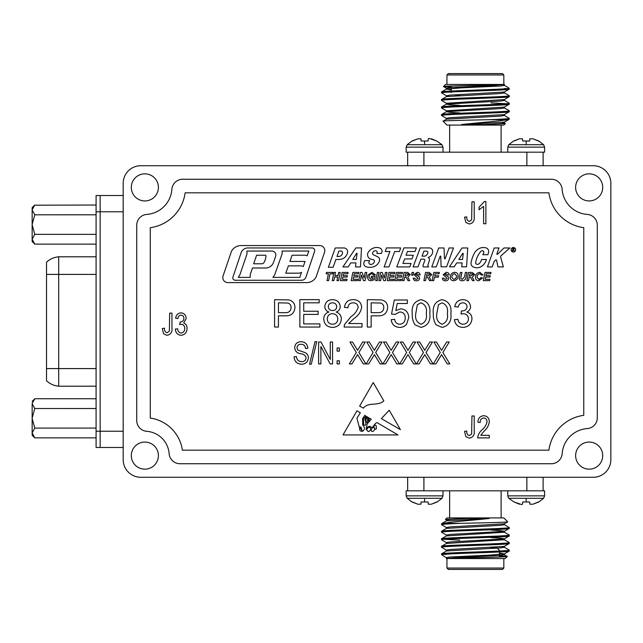 <?xml version="1.0" encoding="UTF-8"?>
<svg xmlns="http://www.w3.org/2000/svg" width="643" height="643" viewBox="0 0 643 643"><rect width="100%" height="100%" fill="white"/><g stroke="black" fill="none" stroke-linecap="round" stroke-linejoin="round"><path stroke-width="0.96" d="M507.761 490.826L507.761 495.866L508.782 498.301L543.584 498.301L538.802 501.982L532.934 504.208L538.312 501.982M519.431 504.208L514.054 501.982L521.577 504.562L522.494 504.208L522.695 501.982L529.671 501.982L529.864 504.208L532.934 504.208M508.782 498.301L514.054 501.982M507.761 495.866L544.605 495.866L544.605 490.826L407.654 490.826L407.654 477.283M449.65 517.92L449.65 490.826M501.122 517.92L501.122 490.826M446.941 517.92L503.831 517.92L507.729 521.811C509.2 522.333 481.969 522.831 461.16 523.338L443.606 523.338C450.839 521.762 473.931 520.243 489.21 518.451L467.477 518.451L445.43 519.431L446.941 517.92M446.411 528.458L446.411 527.517L450.293 526.89L504.297 523.828L507.729 521.811M443.011 490.826L443.011 495.866L406.167 495.866L407.188 498.301L411.97 501.982L417.837 504.208L412.46 501.982M407.654 490.826L406.167 490.826L406.167 495.866M443.011 495.866L441.998 498.301L407.188 498.301M441.998 498.301L437.216 501.982L431.34 504.208L428.278 504.208L428.085 501.982L421.101 501.982L420.908 504.208L417.837 504.208M431.34 504.208L436.718 501.982M420.908 504.208L421.101 501.982M543.118 477.283L543.118 490.826M140.793 477.283L593.24 477.283A17.61 17.61 0 0 0 610.85 459.673L610.85 183.327A17.61 17.61 0 0 0 593.24 165.717L140.793 165.717A17.61 17.61 0 0 0 123.183 183.327L123.183 459.673A17.61 17.61 0 0 0 140.793 477.283M587.244 214.416A27.094 27.094 0 0 1 562.151 189.323A10.835 10.835 0 0 0 551.34 179.26L182.692 179.26A10.835 10.835 0 0 0 171.882 189.323A27.094 27.094 0 0 1 146.789 214.416A10.835 10.835 0 0 0 136.726 225.227L136.726 420.49A10.835 10.835 0 0 0 146.733 431.3A24.386 24.386 0 0 1 169.165 453.733A10.835 10.835 0 0 0 179.976 463.74L551.34 463.74A10.835 10.835 0 0 0 562.151 453.677A27.094 27.094 0 0 1 587.244 428.584A10.835 10.835 0 0 0 597.307 417.773L597.307 225.227A10.835 10.835 0 0 0 587.244 214.416M589.173 442.062A13.543 13.543 0 0 0 575.63 455.606A13.543 13.543 0 0 0 589.173 469.157A13.543 13.543 0 0 0 602.724 455.606A13.543 13.543 0 0 0 589.173 442.062M589.173 173.843A13.543 13.543 0 0 0 575.63 187.394A13.543 13.543 0 0 0 589.173 200.938A13.543 13.543 0 0 0 602.724 187.394A13.543 13.543 0 0 0 589.173 173.843M144.852 173.843A13.543 13.543 0 0 0 131.309 187.394A13.543 13.543 0 0 0 144.852 200.938A13.543 13.543 0 0 0 158.403 187.394A13.543 13.543 0 0 0 144.852 173.843M144.852 442.062A13.543 13.543 0 0 0 131.309 455.606A13.543 13.543 0 0 0 144.852 469.157A13.543 13.543 0 0 0 158.403 455.606A13.543 13.543 0 0 0 144.852 442.062M123.183 431.228L100.155 431.228L100.155 447.48L123.183 447.48L96.088 447.48L96.088 211.772L100.155 211.772L100.155 431.228L96.088 431.228M583.756 227.67A40.638 40.638 0 0 1 548.897 192.812L185.136 192.812A40.638 40.638 0 0 1 150.277 227.67L150.277 418.071A37.929 37.929 0 0 1 182.395 450.188L548.897 450.188A40.638 40.638 0 0 1 583.756 415.33L583.756 227.67M367.145 423.914L366.092 429.347C366.96 427.37 368.351 426.365 370.264 426.341C372.884 430.03 374.105 422.99 377.055 422.628L397.993 434.925L343.024 434.925L356.937 410.813L360.353 412.822L356.937 418.119L359.236 426.984L361.044 427.04L362.298 431.421C365.007 429.789 365.128 427.595 362.652 424.846L362.652 418.561L364.71 415.378L365.947 416.101L363.48 418.858L363.681 424.597C366.783 427.346 365.891 420.9 364.862 419.332L366.695 416.543L367.402 416.961L365.843 418.858L366.092 421.294C366.912 422.909 367.458 422.965 367.724 421.478L367.266 418.408L368.174 417.42L368.64 417.685L368.495 420.892C369.154 420.377 369.412 419.437 369.267 418.054L371.3 419.252L367.145 423.914M389.208 410.21L381.379 418.641L400.404 429.62L389.208 410.21M323.75 318.984C323.799 315.391 325.535 313.077 328.951 312.024C326.306 311.14 324.924 309.315 324.803 306.566C325.334 302.089 327.89 299.791 332.487 299.662C337.117 299.807 339.705 302.146 340.251 306.655C340.123 309.339 338.765 311.132 336.193 312.024C339.52 313.205 341.224 315.552 341.312 319.081C340.798 324.361 337.872 327.134 332.527 327.408C327.15 327.118 324.225 324.313 323.75 318.984M371.164 327.054L367.298 327.054L367.298 299.662L381.428 299.919C385.462 300.803 387.544 303.343 387.673 307.531C387.102 313.302 383.839 316.067 377.875 315.817L371.164 315.817L371.164 327.054M414.92 324.763C412.902 321.331 412.018 317.586 412.251 313.543C411.407 305.923 414.333 301.294 421.036 299.662C427.732 301.302 430.657 305.931 429.813 313.543C430.665 321.154 427.74 325.776 421.036 327.408L414.92 324.763M462.92 327.408C458.009 327.118 455.164 324.546 454.4 319.675L457.912 319.33C458.363 322.384 460.075 324.024 463.048 324.241C466.424 323.992 468.225 322.175 468.45 318.783C468.2 315.609 466.488 313.913 463.314 313.688L461.039 314.057L461.401 310.899L461.907 310.939C464.921 310.955 466.633 309.556 467.043 306.735C466.794 304.252 465.403 302.941 462.872 302.821C460.227 302.982 458.692 304.388 458.266 307.032L454.754 306.679C455.622 302.25 458.29 299.911 462.767 299.662C467.357 299.847 469.953 302.17 470.555 306.623C470.427 309.187 469.181 310.995 466.818 312.056C470.186 313.028 471.898 315.279 471.962 318.807C471.391 324.201 468.385 327.07 462.92 327.408M368.736 363.914L366.14 363.914L373.093 352.485L366.703 342.004L369.307 342.004L374.371 350.322L379.474 342.004L382.079 342.004L375.689 352.493L382.649 363.914L380.045 363.914L374.395 354.623L368.736 363.914M339.383 363.914L337.109 363.914L337.109 360.787L339.383 360.787L339.383 363.914M320.881 363.914L318.606 363.914L318.606 342.004L321.026 342.004L330.277 359.469L330.277 342.004L332.552 342.004L332.552 363.914L330.116 363.914L320.881 346.473L320.881 363.914M301.454 364.203C296.849 363.914 294.406 361.446 294.132 356.801L296.407 356.519C296.696 359.726 298.448 361.438 301.655 361.639C304.284 361.663 305.763 360.41 306.084 357.886C305.401 355.338 303.576 353.955 300.611 353.738C297.042 353.16 295.073 351.15 294.695 347.718C295.024 343.86 297.146 341.859 301.061 341.714C305.224 341.915 307.467 344.101 307.788 348.265L305.513 348.546C305.304 345.805 303.85 344.383 301.133 344.278C298.657 344.238 297.275 345.404 296.978 347.775L297.693 349.993L304.983 352.581C307.209 353.618 308.335 355.362 308.359 357.821C307.957 361.953 305.65 364.083 301.454 364.203M402.325 363.914L399.721 363.914L406.681 352.485L400.292 342.004L402.896 342.004L407.959 350.322L413.063 342.004L415.659 342.004L409.278 352.493L416.23 363.914L413.626 363.914L407.975 354.623L402.325 363.914M435.906 363.914L433.31 363.914L440.262 352.485L433.88 342.004L436.476 342.004L441.548 350.322L446.644 342.004L449.248 342.004L442.858 352.493L449.819 363.914L447.215 363.914L441.564 354.623L435.906 363.914M163.571 333.773L162.269 328.493L164.544 328.211C164.262 330.582 165.114 332.101 167.1 332.761L169.366 331.105L169.672 313.125L171.946 313.125L171.946 328.002C172.388 332.142 170.733 334.585 166.995 335.325L163.571 333.773M465.837 436.629L464.535 431.349L466.818 431.059C466.537 433.43 467.389 434.949 469.366 435.616L471.64 433.961L471.938 415.973L474.212 415.973L474.212 430.85C474.655 434.998 473.007 437.433 469.269 438.172L465.837 436.629M278.443 327.054L274.577 327.054L274.577 299.662L288.707 299.919C292.742 300.803 294.824 303.343 294.952 307.531C294.381 313.302 291.118 316.067 285.154 315.817L278.443 315.817L278.443 327.054M383.75 280.645L385.358 280.645L387.03 272.431L385.422 272.431L384.353 278.017L382.288 272.431L380.68 272.431L379.008 280.645L380.616 280.645L381.693 275.067L383.75 280.645M388.902 272.431L387.231 280.645L393.548 280.645L393.862 279.279L389.119 279.279L389.57 277.069L393.862 277.069L394.183 275.694L389.843 275.694L390.229 273.797L394.601 273.797L394.923 272.431L388.902 272.431M410.306 274.585L407.686 272.431L404.069 272.431L402.397 280.645L404.013 280.645L404.696 277.278L406.304 277.438L407.983 280.645L409.671 280.645L407.815 277.157L410.306 274.585M396.482 272.431L394.81 280.645L401.136 280.645L401.449 279.279L396.699 279.279L397.157 277.069L401.449 277.069L401.771 275.694L397.43 275.694L397.816 273.797L402.188 273.797L402.502 272.431L396.482 272.431M377.417 272.431L375.745 280.645L377.353 280.645L379.024 272.431L377.417 272.431M370.842 280.758L374.339 279.777L375.054 276.225L371.421 276.225L371.107 277.591L373.173 277.591L372.924 278.829L370.834 279.384L369.002 277.366C368.986 275.228 369.982 274.006 371.992 273.693L373.848 275.067L375.424 274.891L372 272.327L367.892 275.083L367.418 277.366L368.519 280.075L370.842 280.758M352.862 272.431L351.191 280.645L357.516 280.645L357.829 279.279L353.079 279.279L353.529 277.069L357.829 277.069L358.143 275.694L353.811 275.694L354.197 273.797L358.569 273.797L358.882 272.431L352.862 272.431M363.52 280.645L365.128 280.645L366.799 272.431L365.192 272.431L364.123 278.017L362.057 272.431L360.45 272.431L358.778 280.645L360.385 280.645L361.462 275.067L363.52 280.645M415.105 279.006L414.831 278.122L413.256 278.194C413.465 279.986 414.526 280.846 416.455 280.758C418.304 280.782 419.381 279.914 419.678 278.162L419.083 276.739L415.675 274.553L417.042 273.693L418.625 274.963L420.209 274.882C419.911 273.154 418.858 272.302 417.058 272.327L414.092 274.722L418.103 278.371L416.495 279.384L415.105 279.006M411.777 273.781L411.777 275.276L412.79 275.276L413.658 272.431L412.034 272.431L411.777 273.781M431.799 274.585L429.186 272.431L425.562 272.431L423.898 280.645L425.505 280.645L426.188 277.278L427.796 277.438L429.476 280.645L431.164 280.645L429.307 277.157L431.799 274.585M433.784 272.431L432.112 280.645L433.72 280.645L434.427 277.173L438.333 277.173L438.647 275.799L434.708 275.799L435.118 273.797L439.065 273.797L439.386 272.431L433.784 272.431M444.184 279.006L443.911 278.122L442.336 278.194C442.545 279.986 443.606 280.846 445.535 280.758C447.383 280.782 448.46 279.914 448.758 278.162L448.163 276.739L444.755 274.553L446.121 273.693L447.705 274.963L449.288 274.882C448.991 273.154 447.946 272.302 446.138 272.327L443.18 274.722L447.182 278.371L445.575 279.384L444.184 279.006M450.454 275.895L450.237 277.414C450.365 279.504 451.474 280.621 453.556 280.758C456.442 280.396 457.969 278.732 458.137 275.751C458.025 273.613 456.908 272.471 454.778 272.327C452.495 272.471 451.056 273.661 450.454 275.895M474.783 274.585L472.171 272.431L468.554 272.431L466.882 280.645L468.49 280.645L469.181 277.278L470.789 277.438L472.468 280.645L474.156 280.645L472.3 277.157L474.783 274.585M462.253 279.384L460.75 278.379A233.063 233.063 0 0 1 460.83 278.009L461.955 272.431L460.348 272.431L459.255 277.808A58.987 58.987 0 0 1 459.158 278.298C459.399 279.978 460.404 280.798 462.164 280.758C464.455 280.645 465.749 279.424 466.071 277.093L467.011 272.431L465.403 272.431L464.487 276.956L462.253 279.384M347.59 252.434A3.802 3.802 0 0 0 343.844 247.957L335.276 247.957L328.348 267.303L333.09 267.303L335.887 259.483L339.166 259.483A8.56 8.56 0 0 0 347.59 252.434M360.458 266.925L361.527 247.925L355.844 247.925L342.904 266.925L348.233 266.925L350.692 262.915L355.981 262.915L355.531 266.925L360.458 266.925M415.032 251.509L416.383 247.925L403.925 247.885L396.763 266.925L409.736 266.925L411.038 263.469L402.928 263.469L404.64 258.928L411.938 258.928L413.328 255.231L406.03 255.231L407.429 251.509L415.032 251.509M368.986 262.135A1.833 1.833 0 0 0 370.866 264.466A3.979 3.979 0 0 0 374.347 261.87A1.736 1.736 0 0 0 372.852 259.539A7.226 7.226 0 0 1 369.725 258.542A4.469 4.469 0 0 1 368.238 252.305A10.593 10.593 0 0 1 374.089 247.852A8.865 8.865 0 0 1 379.925 248.077A3.311 3.311 0 0 1 381.95 251.847A6.012 6.012 0 0 1 381.355 253.463L376.862 253.463A3.36 3.36 0 0 0 377.184 252.386A1.439 1.439 0 0 0 375.906 250.77A3.111 3.111 0 0 0 372.844 252.386A1.599 1.599 0 0 0 373.149 254.628A140.198 140.198 0 0 1 377.746 256.838A3.4 3.4 0 0 1 379.45 260.945A9.195 9.195 0 0 1 372.844 266.998A12.683 12.683 0 0 1 366.028 266.732A3.207 3.207 0 0 1 363.85 263.14A9.195 9.195 0 0 1 364.669 260.608L369.669 260.608A5.739 5.739 0 0 0 368.986 262.135M478.738 280.758L482.58 277.953L481.004 277.696L478.858 279.384L477.106 277.302C477.09 275.3 477.998 274.095 479.831 273.693L481.422 275.067L483.006 274.907L479.871 272.327C477.058 272.696 475.611 274.336 475.523 277.246C475.531 279.424 476.6 280.597 478.738 280.758M484.991 272.431L483.319 280.645L489.644 280.645L489.958 279.279L485.208 279.279L485.658 277.069L489.958 277.069L490.271 275.694L485.939 275.694L486.325 273.797L490.697 273.797L491.011 272.431L484.991 272.431M515.63 249.773A2.267 2.267 0 0 0 513.363 247.507A2.267 2.267 0 0 0 511.097 249.773A2.267 2.267 0 0 0 513.363 252.04A2.267 2.267 0 0 0 515.63 249.773M500.977 255.826A1.101 1.101 0 0 0 500.648 256.943L503.356 266.901L497.939 266.901L496.645 260.439A0.611 0.611 0 0 0 495.608 260.029L494.154 261.452L492.2 266.901L487.426 266.901L494.234 247.973L499.008 247.973L496.822 254.041A0.53 0.53 0 0 0 497.658 254.162L503.991 247.973L509.819 247.973L500.977 255.826M449.457 266.821L454.231 266.821L456.683 262.915L462.148 262.915L461.682 266.821L466.569 266.821L467.742 247.973L461.987 247.973L449.457 266.821M444.024 247.973L438.703 247.973L431.774 266.917L436.235 266.901L440.166 256.163L440.76 256.163L441.082 266.821L446.596 266.821L453.5 247.973L449.079 247.973L445.117 258.791L444.506 258.791L444.024 247.973M327.006 280.645L328.613 280.645L330.012 273.797L332.544 273.797L332.857 272.431L326.435 272.431L326.114 273.797L328.396 273.797L327.006 280.645M334.585 276.964L337.72 276.964L336.972 280.645L338.58 280.645L340.251 272.431L338.636 272.431L338.001 275.59L334.866 275.59L335.509 272.431L333.902 272.431L332.23 280.645L333.838 280.645L334.585 276.964M342.116 272.431L340.444 280.645L346.77 280.645L347.083 279.279L342.333 279.279L342.783 277.069L347.083 277.069L347.397 275.694L343.065 275.694L343.45 273.797L347.823 273.797L348.136 272.431L342.116 272.431M240.828 245.562A11.204 11.204 0 0 0 231.56 251.051L223.065 275.935A5.031 5.031 0 0 0 227.823 282.59L306.719 282.59A10.666 10.666 0 0 0 316.083 277.053L324.538 252.265A5.064 5.064 0 0 0 319.748 245.562L240.828 245.562M483.52 251.26A1.712 1.712 0 0 0 480.972 251.26A21.259 21.259 0 0 0 475.691 262.786A1.342 1.342 0 0 0 476.567 264.217A2.548 2.548 0 0 0 479.356 263.469A9.291 9.291 0 0 0 481.599 259.491L486.446 259.491A12.426 12.426 0 0 1 481.792 266.178A8.327 8.327 0 0 1 474.068 267.271A6.044 6.044 0 0 1 473.216 266.893A3.882 3.882 0 0 1 471.126 262.376A33.524 33.524 0 0 1 474.341 253.262A11.06 11.06 0 0 1 478.384 248.962A9.814 9.814 0 0 1 485.859 247.828A3.657 3.657 0 0 1 488.6 251.807A11.646 11.646 0 0 1 487.868 254.708L482.805 254.708A6.599 6.599 0 0 0 483.817 252.394A1.278 1.278 0 0 0 483.52 251.26M384.136 266.925L388.927 266.925L394.689 251.509L399.44 251.509L400.653 247.925L386.467 247.925L385.253 251.509L389.907 251.509L384.136 266.925M424.774 260.608A1.101 1.101 0 0 0 423.745 259.121L420.924 259.121L418.006 266.885L413.103 266.885L420.233 247.933L429.291 247.933A3.432 3.432 0 0 1 432.723 251.477A6.526 6.526 0 0 1 428.198 257.473A2.492 2.492 0 0 1 429.387 260.399L428.029 264.803A2.025 2.025 0 0 0 428.608 266.909L423.303 266.909A2.13 2.13 0 0 1 423.11 265.02L424.774 260.608M485.883 201.524L485.883 223.724L483.608 223.724L483.608 206.363L479.051 209.779L479.051 207.215L484.412 201.524L485.883 201.524M480.763 435.327L489.299 435.327L489.299 437.891L477.628 437.891C478.079 434.66 479.574 431.951 482.121 429.757C484.726 427.619 486.365 424.959 487.024 421.792C486.96 419.533 485.843 418.263 483.665 417.966C481.245 418.408 480.088 419.919 480.192 422.523L477.918 422.234C478.054 418.312 480 416.125 483.753 415.691C487.33 416.069 489.178 418.119 489.299 421.832C488.776 425.489 487.056 428.568 484.147 431.075L480.763 435.327M465.837 222.462L464.535 217.181L466.818 216.892C466.537 219.263 467.389 220.782 469.366 221.449L471.64 219.793L471.938 201.806L474.212 201.806L474.212 216.683C474.655 220.83 473.007 223.266 469.269 224.005L465.837 222.462M419.115 363.914L416.519 363.914L423.472 352.485L417.082 342.004L419.686 342.004L424.75 350.322L429.854 342.004L432.458 342.004L426.068 352.493L433.02 363.914L430.424 363.914L424.766 354.623L419.115 363.914M181.037 335.325C177.516 334.826 175.619 332.736 175.362 329.063L177.637 328.782C177.773 331.161 178.923 332.584 181.077 333.05C183.52 332.584 184.75 331.057 184.75 328.46C184.734 326.001 183.552 324.586 181.197 324.225L179.63 324.53L180.257 321.982C182.524 321.862 183.745 320.672 183.898 318.414C183.866 316.485 182.925 315.391 181.069 315.118C179.148 315.375 178.095 316.517 177.918 318.534L175.643 318.245C176.061 314.99 177.846 313.189 181.004 312.836C184.3 313.262 186.02 315.166 186.173 318.542L183.705 323.011C186.02 324.008 187.121 325.816 187.033 328.436C186.92 332.455 184.919 334.754 181.037 335.325M311.284 364.203L309.532 364.203L315.006 341.714L316.758 341.714L311.284 364.203M339.383 351.11L337.109 351.11L337.109 347.976L339.383 347.976L339.383 351.11M351.946 363.914L349.342 363.914L356.302 352.485L349.913 342.004L352.517 342.004L357.58 350.322L362.684 342.004L365.28 342.004L358.898 352.493L365.851 363.914L363.255 363.914L357.596 354.623L351.946 363.914M385.535 363.914L382.931 363.914L389.883 352.485L383.501 342.004L386.097 342.004L391.169 350.322L396.265 342.004L398.869 342.004L392.479 352.493L399.44 363.914L396.835 363.914L391.185 354.623L385.535 363.914M435.986 324.763C433.977 321.331 433.085 317.586 433.326 313.543C432.474 305.923 435.399 301.294 442.111 299.662C448.806 301.302 451.732 305.931 450.888 313.543C451.74 321.154 448.806 325.776 442.111 327.408L435.986 324.763M399.697 327.408C394.73 327.166 391.892 324.594 391.185 319.675L394.698 319.33C395.067 322.376 396.739 324.016 399.713 324.241C403.394 323.823 405.227 321.693 405.227 317.867C405.194 314.154 403.362 312.185 399.729 311.951L395.043 314.411L391.531 314.057L394.344 300.008L407.34 300.008L407.34 303.52L397.213 303.52L395.823 310.617L400.702 308.793C405.854 309.42 408.53 312.377 408.739 317.658L406.649 324.08C404.873 326.314 402.558 327.424 399.697 327.408M348.627 323.542L362.033 323.542L362.033 327.054L344.118 327.054L344.487 324.619L350.805 316.806C354.51 314.419 356.969 311.236 358.167 307.25C357.797 304.38 356.134 302.901 353.176 302.821C349.953 302.917 348.225 304.557 347.984 307.74L344.471 307.386C345.162 302.314 348.088 299.742 353.248 299.662C358.304 299.775 361.109 302.298 361.679 307.217C360.844 311.959 358.304 315.705 354.076 318.462L348.627 323.542M319.884 327.054L299.863 327.054L299.863 299.662L319.185 299.662L319.185 302.821L303.729 302.821L303.729 311.252L318.132 311.252L318.132 314.411L303.729 314.411L303.729 323.895L319.884 323.895L319.884 327.054M383.839 400.902C377.955 406.489 368.407 401.61 363.375 408.136L359.638 406.127L373.245 382.545L383.839 400.902M96.088 195.52L100.155 195.52L96.088 195.52L96.088 211.772M96.088 256.798L58.698 256.798L58.698 274.408L96.088 274.408M34.609 205.197L96.088 205.037M32.15 207.657L34.77 205.037L32.15 209.835L32.15 207.657L32.15 210.012L34.77 214.81L32.15 224.415L32.15 239.164L34.77 234.365L96.088 234.365M96.088 214.802L34.77 214.81M32.15 224.479L32.15 225.484L32.15 224.479M32.15 241.519L32.15 239.341L32.15 241.527L34.77 244.139L32.15 239.164M32.15 210.012L32.15 224.415M32.15 224.769L34.77 234.365M96.088 244.139L34.77 244.139M58.698 256.798A20.319 20.319 0 0 0 46.513 262.223L46.513 378.558M46.513 379.298L46.513 380.101M46.513 268.605L46.513 274.408L46.513 268.605M96.088 368.592L46.513 368.592L46.513 380.238M46.513 274.408L58.698 274.408L58.698 386.202A20.319 20.319 0 0 1 46.513 380.777M46.513 293.12L46.513 333.757M46.513 279.576L46.513 282.148M96.088 398.748L34.77 398.748L32.15 403.547L32.15 432.876L34.77 428.077L96.088 428.077M32.15 418.191L32.15 419.196L32.15 418.191M32.15 435.239L32.15 433.052L32.15 435.239L34.77 437.851L32.15 432.876M32.15 418.48L34.77 428.077M32.15 403.724L34.77 408.522L32.15 418.127M34.77 408.522L96.088 408.53M96.088 437.851L34.77 437.851M123.183 195.52L100.155 195.52L100.155 211.772L123.183 211.772M100.155 447.48L96.088 447.48M407.654 165.717L407.654 152.174L543.118 152.174L543.118 165.717M407.654 152.174L406.167 152.174L406.167 147.134L443.011 147.134L443.011 152.174M443.011 147.134L441.998 144.699L407.188 144.699L411.97 141.018L417.837 138.792L412.46 141.018M501.122 125.08L501.122 152.174M449.65 125.08L449.65 152.174M503.831 125.08L446.941 125.08L443.051 121.189C441.572 120.667 468.803 120.169 489.612 119.662L507.166 119.662C499.933 121.238 476.849 122.757 461.561 124.549L483.295 124.549L505.342 123.569L503.831 125.08M504.361 114.542L504.361 115.483L500.479 116.11L446.475 119.172L443.051 121.189M507.761 152.174L507.761 147.134L544.605 147.134L543.584 144.699L538.802 141.018L532.934 138.792L538.312 141.018M543.118 152.174L544.605 152.174L544.605 147.134M507.761 147.134L508.782 144.699L543.584 144.699M508.782 144.699L513.564 141.018L519.431 138.792L522.494 138.792L522.695 141.018L529.671 141.018L529.864 138.792L532.934 138.792M519.431 138.792L514.054 141.018M522.494 138.792L522.695 141.018M423.914 152.174L423.914 165.717M526.866 165.717L526.866 152.174M504.297 122.934L505.342 123.569M504.297 115.41L509.256 118.304L509.2 119.309L504.297 122.146L461.561 124.549M509.256 119.244L507.166 119.662M504.297 107.879L509.2 110.717L509.256 111.721C511.322 112.975 439.45 114.229 441.524 115.483L446.475 118.376M509.256 111.721L504.297 114.615L450.293 117.677L446.411 118.304L446.411 119.244M504.297 100.356L509.2 103.193L509.256 104.19C511.322 105.444 439.45 106.706 441.524 107.96L446.475 110.853M509.256 104.19L504.297 107.092L446.411 110.781L446.411 111.721L449.963 112.316L459.817 112.927M504.297 92.833L509.2 95.662L509.256 96.667C511.322 97.921 439.45 99.183 441.524 100.429L446.475 103.33M490.963 102.888L506.604 103.724M509.256 96.667L504.297 99.569L446.411 103.25L446.411 104.19L449.963 104.793L459.817 105.404M509.256 88.501L508.107 88.501L508.541 87.794L509.256 89.144C511.322 90.398 439.45 91.652 441.524 92.905L446.475 95.799L448.677 96.201M509.256 89.144L504.297 92.037L450.293 95.1L446.475 95.799M504.546 88.501L506.604 88.67M504.393 84.442L489.878 85.696L450.293 87.577L446.411 88.204L446.411 89.144L460.894 87.89L500.479 86.009L504.361 85.382L504.361 84.442L502.802 84.442C492.265 85.165 442.103 85.849 443.501 86.524L451.273 87.086M446.411 88.204L443.517 86.564M509.256 110.781C511.322 112.035 439.45 113.289 441.524 114.542L441.524 115.483M508.107 88.501C500.061 89.69 439.426 90.8 441.524 91.965L441.524 92.905M509.256 95.727C511.322 96.98 439.45 98.234 441.524 99.488L441.524 100.429M509.256 103.25C511.322 104.504 439.45 105.765 441.524 107.019L441.524 107.96M446.475 89.072L441.524 91.965M504.361 91.965L504.361 92.905L500.479 93.532L446.475 96.595L441.524 99.488M504.361 99.488L504.361 100.429L500.479 101.055L446.475 104.118L441.524 107.019M504.361 107.019L504.361 107.96L500.479 108.587L446.475 111.649L441.524 114.542M508.541 87.794L504.297 85.302M446.941 84.442L446.941 74.958L448.292 73.599L502.48 73.599L503.831 74.958L503.831 84.442L445.583 84.442L443.501 86.524M503.831 74.958L446.941 74.958M451.273 92.568L451.273 91.965M451.273 91.025L451.273 88.437M451.273 87.496L451.273 85.993M459.817 95.277L453.564 94.859M446.411 89.144L451.273 89.851M504.361 122.066L504.361 123.006L500.479 123.633L483.295 124.549M509.256 118.304C508.573 118.77 502.022 119.22 489.612 119.662M431.34 138.792L436.718 141.018L429.202 138.438L428.278 138.792L428.085 141.018L421.101 141.018L420.908 138.792L417.837 138.792M441.998 144.699L436.718 141.018M526.866 490.826L526.866 477.283M423.914 477.283L423.914 490.826M446.475 520.066L445.43 519.431M446.475 527.59L441.524 524.696L441.572 523.691L446.475 520.854L489.21 518.451M441.524 523.756L443.606 523.338M446.475 535.121L441.572 532.283L441.524 531.279C439.45 530.025 511.322 528.771 509.256 527.517L504.297 524.624M441.524 531.279L446.475 528.385L500.479 525.323L504.361 524.696L504.361 523.756M446.475 542.644L441.572 539.807L441.524 538.81C439.45 537.556 511.322 536.294 509.256 535.04L504.297 532.147M441.524 538.81L446.475 535.908L504.361 532.219L504.361 531.279L500.817 530.684L490.963 530.073M446.475 550.167L441.572 547.338L441.524 546.333C439.45 545.079 511.322 543.817 509.256 542.571L504.297 539.67M459.817 540.112L444.168 539.276M441.524 546.333L446.475 543.431L504.361 539.75L504.361 538.81L500.817 538.207L490.963 537.596M441.524 554.499L442.665 554.499L442.231 555.206L441.524 553.856C439.45 552.602 511.322 551.348 509.256 550.095L504.297 547.201L502.095 546.799M441.524 553.856L446.475 550.963L500.479 547.9L504.297 547.201M446.226 554.499L444.168 554.33M446.379 558.558L460.894 557.304L500.479 555.423L504.361 554.796L504.361 553.856L489.878 555.11L450.293 556.991L446.411 557.618L446.411 558.558L447.97 558.558C458.515 557.835 508.669 557.151 507.271 556.476L499.498 555.914M504.361 554.796L507.255 556.436M441.524 532.219C439.45 530.965 511.322 529.711 509.256 528.458L509.256 527.517M442.665 554.499C450.711 553.31 511.354 552.2 509.256 551.035L509.256 550.095M441.524 547.273C439.45 546.02 511.322 544.766 509.256 543.512L509.256 542.571M441.524 539.75C439.45 538.496 511.322 537.235 509.256 535.981L509.256 535.04M504.297 553.928L509.256 551.035M446.411 551.035L446.411 550.095L450.293 549.468L504.297 546.405L509.256 543.512M446.411 543.512L446.411 542.571L450.293 541.945L504.297 538.882L509.256 535.981M446.411 535.981L446.411 535.04L450.293 534.413L504.297 531.351L509.256 528.458M442.231 555.206L446.475 557.698M503.831 558.558L503.831 568.042L502.48 569.401L448.292 569.401L446.941 568.042L446.941 558.558L505.189 558.558L507.271 556.476M446.941 568.042L503.831 568.042M499.498 551.975L499.498 554.563M499.498 555.504L499.498 557.007M497.208 548.141L499.498 550.432M490.963 547.723L496.79 547.723M504.361 553.856L499.498 553.149M446.411 520.934L446.411 519.994L450.293 519.367L467.477 518.451M441.524 524.696C442.199 524.23 448.75 523.78 461.16 523.338M314.588 251.381A2.596 2.596 0 0 0 312.128 247.957L247.274 247.957A7.555 7.555 0 0 0 241.43 251.847L232.935 277.101A2.395 2.395 0 0 0 235.209 280.268L301.535 280.268A4.638 4.638 0 0 0 305.939 277.109L314.588 251.381M275.614 256.3A3.962 3.962 0 0 0 271.86 251.051L246.968 251.051L246.968 254.041L239.775 275.067L238.256 277.398L250.215 277.398L250.215 274.649L252.49 267.994L266.459 267.994A8.592 8.592 0 0 0 273.58 262.24L275.614 256.3M274.609 275.067L272.913 277.398L299.767 277.398L301.535 272.415L299.365 273.171L285.789 273.171L288.377 265.856L301.479 265.856L303.279 266.499L305.071 261.452L289.921 261.452L292.123 255.231L305.473 255.231L307.153 255.826L308.841 251.051L282.06 251.051L282.06 254.041L274.609 275.067M462.55 259.483L463.265 253.463L462.639 253.463L458.845 259.483L462.55 259.483M515.573 249.773A2.21 2.21 0 0 0 513.363 247.563A2.21 2.21 0 0 0 511.153 249.773A2.21 2.21 0 0 0 513.363 251.984A2.21 2.21 0 0 0 515.573 249.773M514.231 248.737L512.809 248.503L512.391 250.971L512.833 249.878L514.127 250.971L513.636 249.87L514.231 248.737M513.259 249.588L514.054 249.106L513.018 248.793L513.259 249.588M427.812 253.286A1.559 1.559 0 0 0 426.365 251.148L423.922 251.148L422.041 256.139L424.935 256.139A5.12 5.12 0 0 0 427.812 253.286M356.6 253.278L352.798 259.483L356.359 259.483L357.05 253.278L356.6 253.278M342.518 252.522A1.471 1.471 0 0 0 341.152 251.051L338.909 251.051L336.964 256.493L338.556 256.493A3.962 3.962 0 0 0 342.518 252.522M265.953 256.742A2.379 2.379 0 0 0 265.68 255.231L256.589 255.231L253.663 263.783L261.741 263.783A2.668 2.668 0 0 0 264.096 262.36A17.787 17.787 0 0 0 265.953 256.742M470.363 276.016L473.208 274.609L472.83 273.934L469.888 273.797L469.438 276.016L470.363 276.016M451.812 277.39L453.733 279.384C455.557 278.958 456.498 277.752 456.554 275.775L454.665 273.693C452.785 274.111 451.836 275.349 451.812 277.39M427.37 276.016L430.215 274.609L429.837 273.934L426.896 273.797L426.446 276.016L427.37 276.016M405.878 276.016L408.723 274.609L408.345 273.934L405.403 273.797L404.953 276.016L405.878 276.016M278.443 302.821L278.443 312.651L285.05 312.651C288.747 312.852 290.765 311.18 291.086 307.643C291.11 305.433 290.13 303.906 288.136 303.062L278.443 302.821M438.422 304.694L436.838 313.535C435.97 318.904 437.73 322.473 442.111 324.241C446.483 322.473 448.243 318.904 447.375 313.535C448.243 308.134 446.467 304.565 442.071 302.821L438.422 304.694M417.355 304.694L415.764 313.535C414.896 318.904 416.656 322.473 421.036 324.241C425.409 322.473 427.169 318.904 426.301 313.535C427.169 308.134 425.401 304.565 420.996 302.821L417.355 304.694M371.164 302.821L371.164 312.651L377.771 312.651C381.468 312.852 383.485 311.18 383.807 307.643C383.831 305.433 382.85 303.906 380.857 303.062L371.164 302.821M332.527 302.821C330.012 302.869 328.613 304.123 328.316 306.582C328.525 309.17 329.939 310.489 332.56 310.545C335.091 310.497 336.49 309.235 336.747 306.751C336.498 304.219 335.091 302.909 332.527 302.821M332.455 313.704C329.192 313.913 327.464 315.649 327.263 318.92C327.432 322.264 329.2 324.04 332.56 324.241C335.847 324.064 337.591 322.32 337.8 319.032C337.575 315.681 335.799 313.905 332.455 313.704M369.323 427.04C366.341 428.752 366.068 430.271 368.495 431.598C371.124 430.071 371.405 428.551 369.323 427.04M374.877 428.801A0.796 0.796 0 0 0 376.372 428.584L376.187 425.714L374.877 424.846L373.736 426.582L374.877 428.801M361.905 430.32L359.638 427.627C359.373 430.111 360.128 431.3 361.905 431.196L361.905 430.32M371.091 429.693C371.357 434.306 377.465 428.76 373.028 427.161L371.091 429.693M526.183 501.982L526.183 498.301M424.589 501.982L424.589 498.301M526.183 141.018L526.183 144.699M424.589 141.018L424.589 144.699M544.605 495.866L543.584 498.301M96.088 386.202L58.698 386.202M32.15 401.369L34.77 398.748M406.167 147.134L407.188 144.699M446.411 95.727L446.411 96.667M504.361 547.273L504.361 546.333"/></g></svg>
